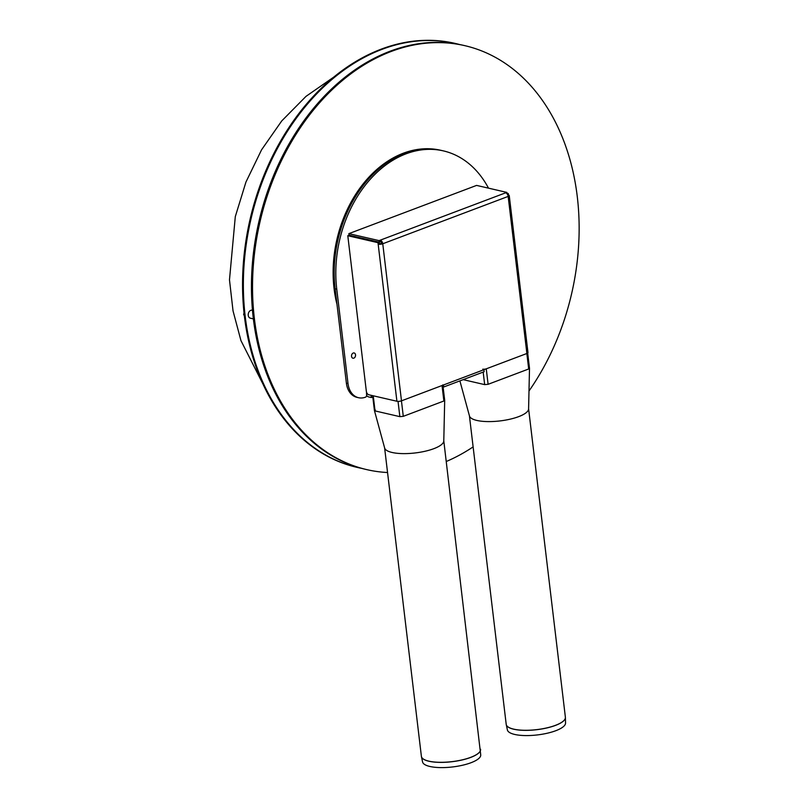 <?xml version="1.0" encoding="UTF-8"?>
<svg xmlns="http://www.w3.org/2000/svg" width="808" height="808" viewBox="0 0 808 808"><rect width="100%" height="100%" fill="white"/><g stroke="black" fill="none" stroke-linecap="round" stroke-linejoin="round"><path stroke-width="1.21" d="M528.594 408.747L565.388 717.262L565.55 723.009A29.3 8.737 173.2 0 1 555.803 730.705A29.3 8.737 173.2 0 1 525.372 735.573A29.3 8.737 173.2 0 1 507.394 729.937L506.252 724.625A29.795 8.888 -6.8 0 0 524.543 730.351A29.795 8.888 -6.8 0 0 555.49 725.402A29.795 8.888 -6.8 0 0 565.408 717.565A29.795 8.888 -6.8 0 0 565.398 717.413M459.893 380.881L469.468 415.989A29.795 8.888 -6.8 0 0 475.952 420.211A29.795 8.888 -6.8 0 0 499.455 420.988A29.795 8.888 -6.8 0 0 518.675 416.635A29.795 8.888 -6.8 0 0 527.887 410.888A29.795 8.888 -6.8 0 0 528.594 408.929L529.503 368.317L527.685 353.076M380.416 241.723L380.235 240.178L379.063 240.612L348.854 233.643L349.036 235.189L379.245 242.168L380.416 241.723A1.636 0.99 -110.7 0 1 381.679 243.521L379.386 243.723L379.215 242.238L348.995 235.259L347.794 235.714L366.327 391.183A3.262 1.99 69.3 0 0 368.852 394.779L396.91 401.253A3.262 0.97 -6.8 0 0 401.485 400.839L526.887 353.49A2.454 0.727 173.2 0 1 526.846 353.5L486.254 368.832A2.454 0.727 173.2 0 1 482.82 369.145M463.156 379.649L484.669 384.618L488.103 384.305L528.695 368.983L528.886 367.923M347.794 235.714L378.003 242.693L378.174 244.188A3.262 0.97 -6.8 0 0 382.76 243.763A3.262 1.99 -110.7 0 0 380.235 240.178L505.636 192.819A3.262 1.99 69.3 0 1 508.161 196.415A3.262 0.97 -6.8 0 0 509.242 195.526A3.262 0.97 -6.8 0 0 508.424 195.001L508.242 193.506L506.899 193.193M381.679 243.521L382.76 243.763L508.161 196.415L526.887 353.49A3.262 0.97 -6.8 0 0 527.977 352.601L509.242 195.526M348.854 233.643L476.589 185.406L506.798 192.385L505.636 192.819M379.245 242.168L379.063 240.612M506.959 193.688L506.798 192.385M507.151 193.92L508.242 193.506M507.858 195.213L508.424 195.001M379.386 243.723L378.174 244.188L396.91 401.253M379.215 242.238L378.003 242.693M443.784 440.764L480.74 755.036A29.3 8.737 173.2 0 1 470.993 762.732A29.3 8.737 173.2 0 1 440.562 767.6A29.3 8.737 173.2 0 1 422.574 761.964L421.443 756.652A29.795 8.888 -6.8 0 0 439.734 762.378A29.795 8.888 -6.8 0 0 470.68 757.429A29.795 8.888 -6.8 0 0 480.598 749.592A29.795 8.888 -6.8 0 0 480.588 749.44M372.65 395.657L374.427 410.555L384.648 448.016A29.795 8.888 -6.8 0 0 391.143 452.238A29.795 8.888 -6.8 0 0 414.645 453.015A29.795 8.888 -6.8 0 0 433.866 448.662A29.795 8.888 -6.8 0 0 443.077 442.915A29.795 8.888 -6.8 0 0 443.784 440.946L444.693 400.344L442.885 385.204M442.845 384.871A2.454 0.727 173.2 0 1 442.037 385.527L401.445 400.859A2.454 0.727 173.2 0 1 401.152 400.96M375.235 409.858L375.043 410.919L388.517 414.029L399.859 416.645L403.293 416.332L443.875 401L444.077 399.94M351.541 356.338A2.697 1.98 -77 0 1 354.268 352.995A2.697 1.98 -77 0 1 354.803 357.419A2.697 1.98 -77 0 1 351.541 356.338M372.811 397.021L371.407 397.556L371.145 395.304M443.481 384.982L443.723 386.992L443.087 386.84M443.723 386.992L484.133 371.731L483.891 369.721M366.62 395.506A4.898 2.98 -110.7 0 0 368.711 396.93L371.407 397.556M366.64 392.425A2.454 1.495 -110.7 0 0 368.367 394.587M488.497 188.153A110.221 81.002 103 0 0 443.329 150.874A110.221 81.002 103 0 0 336.754 289.153L335.128 288.779A110.221 81.002 -77 0 1 441.713 150.5A110.221 81.002 103 0 0 335.128 288.779L346.39 383.174A20.412 14.998 103 0 0 356.944 397.344L358.56 397.718A20.412 14.998 103 0 0 365.458 397.172L365.58 397.132A1.636 1.202 -77 0 0 366.61 395.122L366.458 391.87M336.754 289.153L348.006 383.548A20.412 14.998 103 0 0 358.56 397.718M252.48 310.292L252.197 310.232A4.08 3 103 0 0 248.248 315.352A4.08 3 103 0 0 250.359 318.18L253.369 318.877M387.547 472.518A217.574 159.903 -77 0 1 366.893 469.65L365.812 469.397A217.574 159.903 -77 0 1 258.954 221.422A217.574 159.903 -77 0 1 463.701 45.4L464.782 45.652A217.574 159.903 -77 0 1 577.286 196.687A217.574 159.903 -77 0 1 528.987 391.011M473.124 446.895A217.574 159.903 -77 0 1 446.258 461.509M366.893 469.65A217.574 159.903 -77 0 1 260.035 221.675A217.574 159.903 -77 0 1 464.782 45.652M244.228 314.706L243.632 314.565L244.339 315.726M244.016 312.807L243.632 314.565M337.007 304.464A110.221 81.002 -77 0 1 334.058 288.527A110.221 81.002 -77 0 1 440.633 150.258L443.329 150.874M459.641 44.541A217.574 159.903 103 0 0 455.611 43.531L454.803 43.339A217.574 159.903 103 0 0 250.056 219.372A217.574 159.903 103 0 0 356.914 467.337L357.722 467.529A217.574 159.903 103 0 0 361.782 468.387M455.611 43.531A217.574 159.903 103 0 0 250.864 219.564A217.574 159.903 103 0 0 357.722 467.529M506.222 724.473A29.795 8.888 -6.8 0 0 506.252 724.625L506.202 724.311A29.795 8.888 173.2 0 0 524.16 730.28A29.795 8.888 173.2 0 0 555.48 725.332A29.795 8.888 173.2 0 0 565.388 717.262M483.174 372.094L484.669 384.618M486.254 368.832L488.103 384.305M526.846 353.5L528.695 368.983M382.76 243.763L401.485 400.839M421.412 756.49A29.795 8.888 -6.8 0 0 421.443 756.652L421.392 756.339A29.795 8.888 173.2 0 0 439.35 762.298A29.795 8.888 173.2 0 0 470.67 757.359A29.795 8.888 173.2 0 0 480.568 749.289M398.031 401.384L399.859 416.645M401.445 400.859L403.293 416.332M373.235 395.789L375.043 410.919M442.037 385.527L443.875 401M348.006 383.548L346.39 383.174M469.418 415.807L506.202 724.311M384.608 447.834L421.392 756.339M262.913 383.941L240.956 340.623L233.037 310.908L229.482 279.841L235.3 216.615L245.945 182.073L261.56 149.823L281.739 120.927L306.02 96.354L333.765 77.093"/></g></svg>
